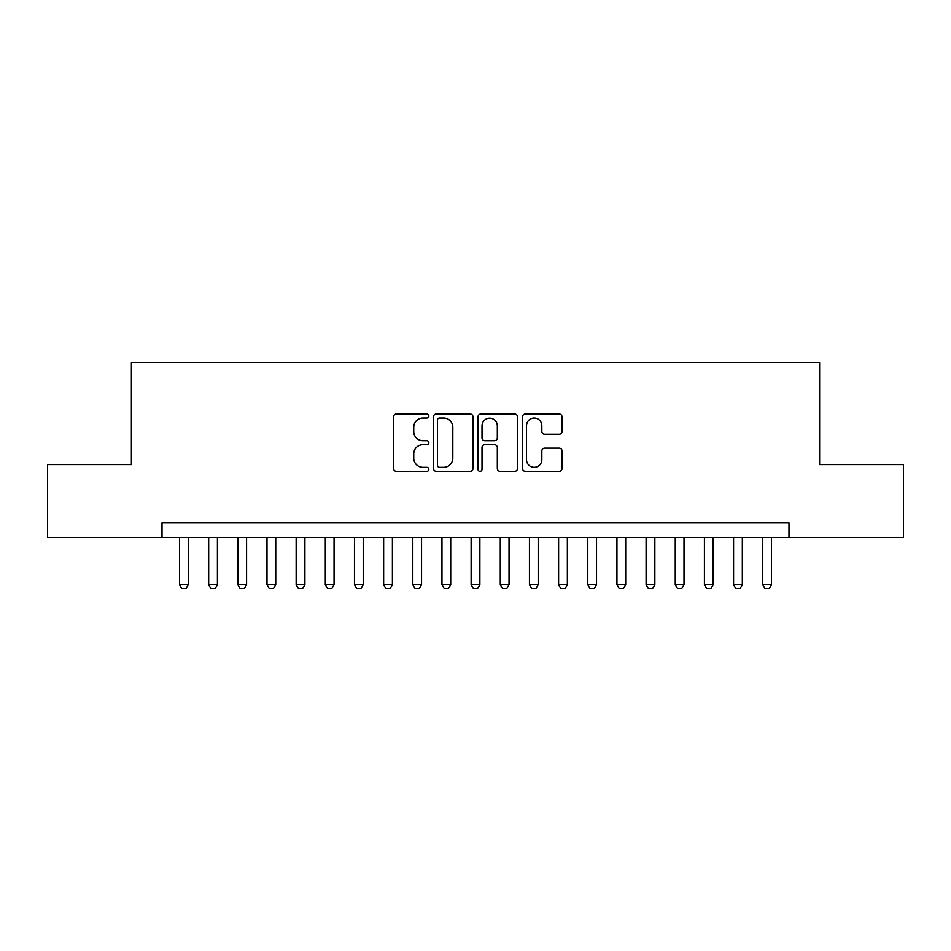 <?xml version="1.0" encoding="UTF-8"?>
<svg xmlns="http://www.w3.org/2000/svg" width="951" height="951" viewBox="0 0 951 951"><rect width="100%" height="100%" fill="white"/><g stroke="black" fill="none" stroke-linecap="round" stroke-linejoin="round"><path stroke-width="1.43" d="M428.842 416.074A2.009 2.009 0 0 0 426.844 414.065L396.424 414.065A2.865 2.865 0 0 0 393.559 416.93L393.559 468.451A2.865 2.865 0 0 0 396.424 471.316L426.844 471.316A2.009 2.009 0 0 0 428.842 469.319A2.009 2.009 0 0 0 426.844 467.31L422.898 467.31A9.165 9.165 0 0 1 413.744 458.144L413.744 453.853A9.165 9.165 0 0 1 422.898 444.699L426.844 444.699A2.009 2.009 0 0 0 428.842 442.69A2.009 2.009 0 0 0 426.844 440.693L422.898 440.693A9.165 9.165 0 0 1 413.744 431.528L413.744 427.237A9.165 9.165 0 0 1 422.898 418.071L426.844 418.071A2.009 2.009 0 0 0 428.842 416.074M559.152 434.25A2.865 2.865 0 0 0 562.017 431.385L562.017 416.93A2.865 2.865 0 0 0 559.152 414.065L525.38 414.065A2.865 2.865 0 0 0 522.515 416.93L522.515 468.451A2.865 2.865 0 0 0 525.38 471.316L559.152 471.316A2.865 2.865 0 0 0 562.017 468.451L562.017 451A2.865 2.865 0 0 0 559.152 448.135L544.697 448.135A2.865 2.865 0 0 0 541.832 451L541.832 459.654A7.656 7.656 0 0 1 534.177 467.31A7.656 7.656 0 0 1 526.521 459.654L526.521 425.739A7.656 7.656 0 0 1 534.177 418.071A7.656 7.656 0 0 1 541.832 425.739L541.832 431.385A2.865 2.865 0 0 0 544.697 434.25L559.152 434.25M162.015 537.47L47.55 537.47L47.55 464.563L131.393 464.563L131.393 362.497L819.607 362.497L819.607 464.563L903.45 464.563L903.45 537.47L788.985 537.47L788.985 522.884L162.015 522.884L162.015 537.47L788.985 537.47M472.992 416.93A2.865 2.865 0 0 0 470.139 414.065L436.354 414.065A2.865 2.865 0 0 0 433.49 416.93L433.49 468.451A2.865 2.865 0 0 0 436.354 471.316L470.139 471.316A2.865 2.865 0 0 0 472.992 468.451L472.992 416.93M480.861 414.065L514.646 414.065A2.865 2.865 0 0 1 517.51 416.93L517.51 468.451A2.865 2.865 0 0 1 514.646 471.316L500.19 471.316A2.865 2.865 0 0 1 497.325 468.451L497.325 447.564A2.865 2.865 0 0 0 494.461 444.699L484.879 444.699A2.865 2.865 0 0 0 482.014 447.564L482.014 469.319A2.009 2.009 0 0 1 480.005 471.316A2.009 2.009 0 0 1 478.008 469.319L478.008 416.93A2.865 2.865 0 0 1 480.861 414.065M439.505 418.071A2.009 2.009 0 0 0 437.496 420.08L437.496 465.301A2.009 2.009 0 0 0 439.505 467.31L443.653 467.31A9.165 9.165 0 0 0 452.819 458.144L452.819 427.237A9.165 9.165 0 0 0 443.653 418.071L439.505 418.071M497.325 425.882A7.656 7.656 0 0 0 489.67 418.214A7.656 7.656 0 0 0 482.014 425.882L482.014 437.829A2.865 2.865 0 0 0 484.879 440.693L494.461 440.693A2.865 2.865 0 0 0 497.325 437.829L497.325 425.882M179.513 537.47L179.513 584.71L188.25 584.71L188.25 537.47M188.25 584.71L186.063 588.503L181.689 588.503L179.513 584.71M208.673 537.47L208.673 584.71L217.422 584.71L217.422 537.47M217.422 584.71L215.235 588.503L210.86 588.503L208.673 584.71M237.833 537.47L237.833 584.71L246.582 584.71L246.582 537.47M246.582 584.71L244.395 588.503L240.021 588.503L237.833 584.71M266.993 537.47L266.993 584.71L275.742 584.71L275.742 537.47M275.742 584.71L273.555 588.503L269.181 588.503L266.993 584.71M296.153 537.47L296.153 584.71L304.902 584.71L304.902 537.47M304.902 584.71L302.715 588.503L298.341 588.503L296.153 584.71M325.313 537.47L325.313 584.71L334.063 584.71L334.063 537.47M334.063 584.71L331.875 588.503L327.501 588.503L325.313 584.71M354.473 537.47L354.473 584.71L363.223 584.71L363.223 537.47M363.223 584.71L361.035 588.503L356.661 588.503L354.473 584.71M383.645 537.47L383.645 584.71L392.394 584.71L392.394 537.47M392.394 584.71L390.207 588.503L385.833 588.503L383.645 584.71M412.805 537.47L412.805 584.71L421.555 584.71L421.555 537.47M421.555 584.71L419.367 588.503L414.993 588.503L412.805 584.71M441.965 537.47L441.965 584.71L450.715 584.71L450.715 537.47M450.715 584.71L448.527 588.503L444.153 588.503L441.965 584.71M471.125 537.47L471.125 584.71L479.875 584.71L479.875 537.47M479.875 584.71L477.687 588.503L473.313 588.503L471.125 584.71M500.285 537.47L500.285 584.71L509.035 584.71L509.035 537.47M509.035 584.71L506.847 588.503L502.473 588.503L500.285 584.71M529.445 537.47L529.445 584.71L538.195 584.71L538.195 537.47M538.195 584.71L536.007 588.503L531.633 588.503L529.445 584.71M558.606 537.47L558.606 584.71L567.355 584.71L567.355 537.47M567.355 584.71L565.167 588.503L560.793 588.503L558.606 584.71M587.777 537.47L587.777 584.71L596.527 584.71L596.527 537.47M596.527 584.71L594.339 588.503L589.965 588.503L587.777 584.71M616.937 537.47L616.937 584.71L625.687 584.71L625.687 537.47M625.687 584.71L623.499 588.503L619.125 588.503L616.937 584.71M646.098 537.47L646.098 584.71L654.847 584.71L654.847 537.47M654.847 584.71L652.659 588.503L648.285 588.503L646.098 584.71M675.258 537.47L675.258 584.71L684.007 584.71L684.007 537.47M684.007 584.71L681.819 588.503L677.445 588.503L675.258 584.71M704.418 537.47L704.418 584.71L713.167 584.71L713.167 537.47M713.167 584.71L710.979 588.503L706.605 588.503L704.418 584.71M733.578 537.47L733.578 584.71L742.327 584.71L742.327 537.47M742.327 584.71L740.14 588.503L735.765 588.503L733.578 584.71M762.75 537.47L762.75 584.71L771.487 584.71L771.487 537.47M771.487 584.71L769.311 588.503L764.937 588.503L762.75 584.71"/></g></svg>
